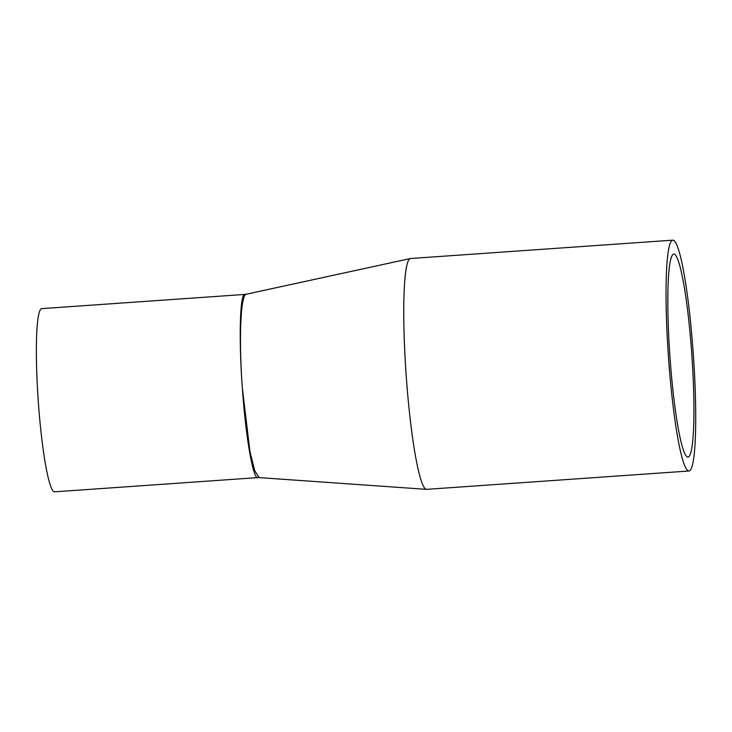 <?xml version="1.0" encoding="UTF-8"?>
<svg xmlns="http://www.w3.org/2000/svg" width="732" height="732" viewBox="0 0 732 732"><rect width="100%" height="100%" fill="white"/><g stroke="black" fill="none" stroke-linecap="round" stroke-linejoin="round"><path stroke-width="1.1" d="M257.783 477.612L259.174 477.612L254.672 470.649L249.914 451.305L242.347 388.097C245.714 436.675 253.043 479.176 257.774 477.612L54.552 491.831A91.829 9.919 -94 0 1 38.357 402.371A91.829 9.919 -94 0 1 41.733 308.63L244.927 294.41C239.95 293.312 238.65 338.129 242.347 388.097C238.724 339.328 240.608 295.088 246.144 294.282L244.936 294.42M688.949 471.005L426.674 489.351A115.702 12.49 -94 0 1 426.491 489.351A115.702 12.49 -94 0 1 406.269 376.632A115.702 12.49 -94 0 1 410.085 258.625A115.702 12.49 -94 0 1 410.332 258.542A115.702 12.49 -94 0 1 410.524 258.515L672.799 240.169A115.702 12.49 -94 0 1 693.341 354.709A115.702 12.49 -94 0 1 688.949 471.005A115.702 12.49 -94 0 1 668.545 358.277A115.702 12.49 -94 0 1 672.799 240.169M691.722 353.217A101.748 10.989 86 0 0 673.779 254.086A101.748 10.989 86 0 0 669.917 356.356A101.748 10.989 86 0 0 687.979 457.079A101.748 10.989 86 0 0 691.722 353.217M410.332 258.542L246.355 294.209M426.491 489.351L259.165 477.621"/></g></svg>
